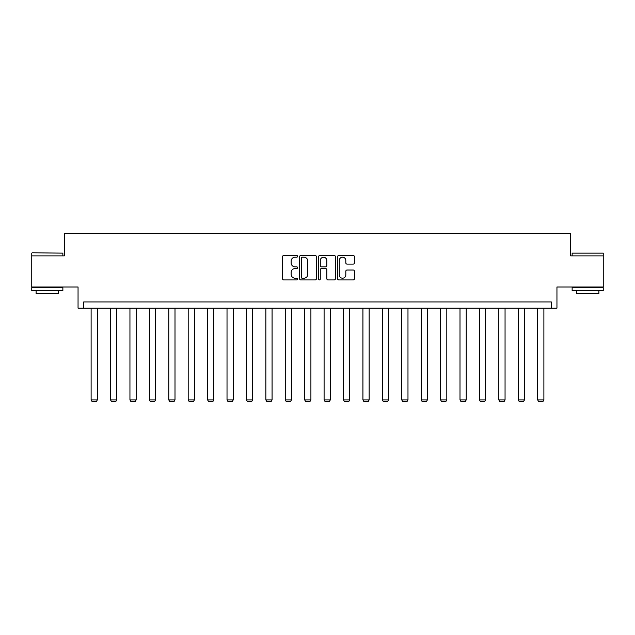 <?xml version="1.0" encoding="UTF-8"?>
<svg xmlns="http://www.w3.org/2000/svg" width="635" height="635" viewBox="0 0 635 635"><rect width="100%" height="100%" fill="white"/><g stroke="black" fill="none" stroke-linecap="round" stroke-linejoin="round"><path stroke-width="0.95" d="M297.585 256.342A0.857 0.857 0 0 0 296.735 255.492L283.75 255.492A1.222 1.222 0 0 0 282.527 256.715L282.527 278.702A1.222 1.222 0 0 0 283.75 279.924L296.735 279.924A0.857 0.857 0 0 0 297.585 279.067A0.857 0.857 0 0 0 296.735 278.209L295.053 278.209A3.905 3.905 0 0 1 291.147 274.304L291.147 272.471A3.905 3.905 0 0 1 295.053 268.557L296.735 268.557A0.857 0.857 0 0 0 297.585 267.708A0.857 0.857 0 0 0 296.735 266.851L295.053 266.851A3.905 3.905 0 0 1 291.147 262.938L291.147 261.112A3.905 3.905 0 0 1 295.053 257.199L296.735 257.199A0.857 0.857 0 0 0 297.585 256.342M603.25 255.881L570.706 255.881L570.706 233.482L64.294 233.482L64.294 255.881L31.75 255.881L31.75 286.996L78.049 286.996L78.049 308.15L556.951 308.15L556.951 286.996L603.25 286.996L603.25 253.143L572.135 253.143L603.25 253.143M353.203 264.104A1.222 1.222 0 0 0 354.425 262.882L354.425 256.715A1.222 1.222 0 0 0 353.203 255.492L338.788 255.492A1.222 1.222 0 0 0 337.566 256.715L337.566 278.702A1.222 1.222 0 0 0 338.788 279.924L353.203 279.924A1.222 1.222 0 0 0 354.425 278.702L354.425 271.248A1.222 1.222 0 0 0 353.203 270.026L347.035 270.026A1.222 1.222 0 0 0 345.813 271.248L345.813 274.947A3.27 3.27 0 0 1 342.543 278.209A3.27 3.27 0 0 1 339.273 274.947L339.273 260.469A3.27 3.27 0 0 1 342.543 257.199A3.27 3.27 0 0 1 345.813 260.469L345.813 262.882A1.222 1.222 0 0 0 347.035 264.104L353.203 264.104M551.291 308.15L551.291 301.935L83.709 301.935L83.709 308.15M316.428 256.715A1.222 1.222 0 0 0 315.206 255.492L300.792 255.492A1.222 1.222 0 0 0 299.569 256.715L299.569 278.702A1.222 1.222 0 0 0 300.792 279.924L315.206 279.924A1.222 1.222 0 0 0 316.428 278.702L316.428 256.715M319.794 255.492L334.208 255.492A1.222 1.222 0 0 1 335.431 256.715L335.431 278.702A1.222 1.222 0 0 1 334.208 279.924L328.033 279.924A1.222 1.222 0 0 1 326.819 278.702L326.819 269.78A1.222 1.222 0 0 0 325.596 268.557L321.5 268.557A1.222 1.222 0 0 0 320.278 269.78L320.278 279.067A0.857 0.857 0 0 1 319.421 279.924A0.857 0.857 0 0 1 318.572 279.067L318.572 256.715A1.222 1.222 0 0 1 319.794 255.492M302.141 257.199A0.857 0.857 0 0 0 301.284 258.056L301.284 277.352A0.857 0.857 0 0 0 302.141 278.209L303.911 278.209A3.905 3.905 0 0 0 307.816 274.304L307.816 261.112A3.905 3.905 0 0 0 303.911 257.199L302.141 257.199M326.819 260.525A3.27 3.27 0 0 0 323.548 257.262A3.27 3.27 0 0 0 320.278 260.525L320.278 265.628A1.222 1.222 0 0 0 321.5 266.851L325.596 266.851A1.222 1.222 0 0 0 326.819 265.628L326.819 260.525M97.338 308.15L97.338 399.899L91.115 399.899L91.115 308.15M97.338 399.899L96.401 401.518L92.051 401.518L91.115 399.899M32.123 252.77L62.865 253.143L32.123 252.77M47.307 290.727L31.75 290.727L31.75 287.615L62.865 287.615L62.865 290.727L47.307 290.727M58.507 290.727L58.507 293.592L36.108 293.592L36.108 290.727M587.692 290.727L572.135 290.727L572.135 287.615L603.25 287.615L603.25 290.727L587.692 290.727M598.892 290.727L598.892 293.592L576.493 293.592L576.493 290.727M116.753 308.15L116.753 399.899L110.53 399.899L110.53 308.15M116.753 399.899L115.816 401.518L111.466 401.518L110.53 399.899M136.168 308.15L136.168 399.899L129.945 399.899L129.945 308.15M136.168 399.899L135.231 401.518L130.881 401.518L129.945 399.899M155.583 308.15L155.583 399.899L149.36 399.899L149.36 308.15M155.583 399.899L154.646 401.518L150.297 401.518L149.36 399.899M174.998 308.15L174.998 399.899L168.775 399.899L168.775 308.15M174.998 399.899L174.061 401.518L169.712 401.518L168.775 399.899M194.413 308.15L194.413 399.899L188.19 399.899L188.19 308.15M194.413 399.899L193.477 401.518L189.127 401.518L188.19 399.899M213.828 308.15L213.828 399.899L207.605 399.899L207.605 308.15M213.828 399.899L212.892 401.518L208.542 401.518L207.605 399.899M233.243 308.15L233.243 399.899L227.02 399.899L227.02 308.15M233.243 399.899L232.307 401.518L227.957 401.518L227.02 399.899M252.659 308.15L252.659 399.899L246.436 399.899L246.436 308.15M252.659 399.899L251.722 401.518L247.372 401.518L246.436 399.899M272.074 308.15L272.074 399.899L265.851 399.899L265.851 308.15M272.074 399.899L271.137 401.518L266.787 401.518L265.851 399.899M291.489 308.15L291.489 399.899L285.266 399.899L285.266 308.15M291.489 399.899L290.552 401.518L286.202 401.518L285.266 399.899M310.904 308.15L310.904 399.899L304.681 399.899L304.681 308.15M310.904 399.899L309.967 401.518L305.618 401.518L304.681 399.899M330.319 308.15L330.319 399.899L324.096 399.899L324.096 308.15M330.319 399.899L329.382 401.518L325.033 401.518L324.096 399.899M349.734 308.15L349.734 399.899L343.511 399.899L343.511 308.15M349.734 399.899L348.798 401.518L344.448 401.518L343.511 399.899M369.149 308.15L369.149 399.899L362.926 399.899L362.926 308.15M369.149 399.899L368.213 401.518L363.863 401.518L362.926 399.899M388.564 308.15L388.564 399.899L382.341 399.899L382.341 308.15M388.564 399.899L387.628 401.518L383.278 401.518L382.341 399.899M407.98 308.15L407.98 399.899L401.757 399.899L401.757 308.15M407.98 399.899L407.043 401.518L402.693 401.518L401.757 399.899M427.395 308.15L427.395 399.899L421.172 399.899L421.172 308.15M427.395 399.899L426.458 401.518L422.108 401.518L421.172 399.899M446.81 308.15L446.81 399.899L440.587 399.899L440.587 308.15M446.81 399.899L445.873 401.518L441.523 401.518L440.587 399.899M466.225 308.15L466.225 399.899L460.002 399.899L460.002 308.15M466.225 399.899L465.288 401.518L460.939 401.518L460.002 399.899M485.64 308.15L485.64 399.899L479.417 399.899L479.417 308.15M485.64 399.899L484.703 401.518L480.354 401.518L479.417 399.899M505.055 308.15L505.055 399.899L498.832 399.899L498.832 308.15M505.055 399.899L504.119 401.518L499.769 401.518L498.832 399.899M524.47 308.15L524.47 399.899L518.247 399.899L518.247 308.15M524.47 399.899L523.534 401.518L519.184 401.518L518.247 399.899M543.885 308.15L543.885 399.899L537.662 399.899L537.662 308.15M543.885 399.899L542.949 401.518L538.599 401.518L537.662 399.899M31.75 255.881L31.75 253.143M38.846 287.615L38.846 286.996M55.769 287.615L55.769 286.996M62.865 255.881L62.865 253.143M572.135 255.881L572.135 253.143M579.231 287.615L579.231 286.996M596.154 287.615L596.154 286.996"/></g></svg>
